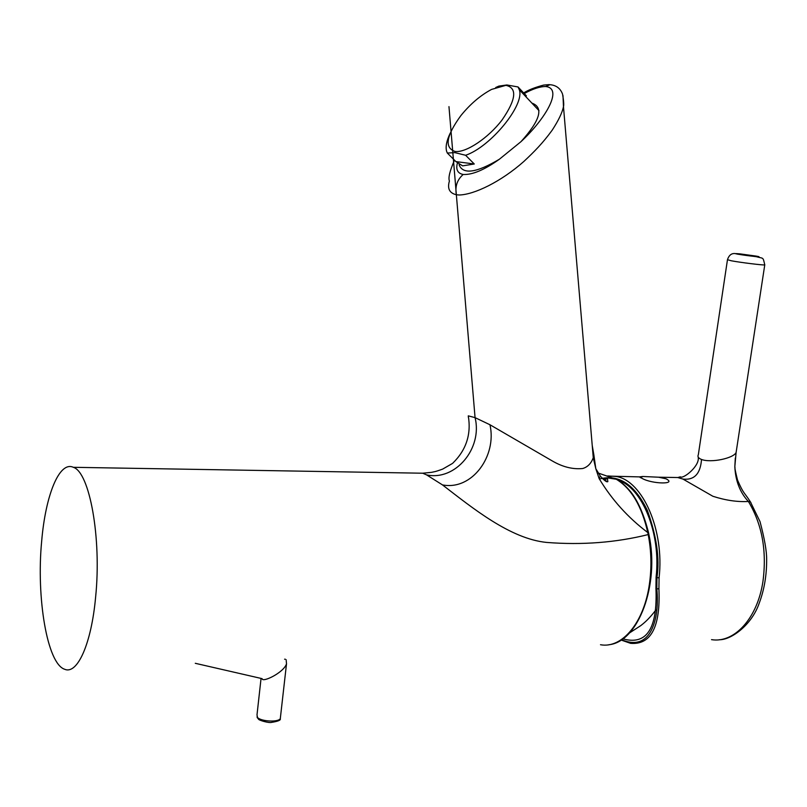 <?xml version="1.0" encoding="UTF-8"?>
<svg xmlns="http://www.w3.org/2000/svg" width="807" height="807" viewBox="0 0 807 807"><rect width="100%" height="100%" fill="white"/><g stroke="black" fill="none" stroke-linecap="round" stroke-linejoin="round"><path stroke-width="1.21" d="M562.983 95.569L563.468 106.605C562.348 112.455 558.595 120.304 552.2 130.169C542.647 143.283 534.274 151.706 523.814 161.501C500.996 181.706 474.244 194.679 459.122 195.001L456.358 194.739C449.489 193.145 447.169 188.586 449.408 181.03C448.127 177.802 449.822 170.862 454.472 160.19M648.979 534.88L648.192 534.577L647.779 532.559C628.017 517.66 611.797 499.664 599.117 478.561L595.808 468.696L593.831 454.704L593.276 457.67C591.168 463.47 587.637 467.082 582.684 468.524C572.597 469.513 562.308 466.89 551.806 460.666L489.96 424.754L475.061 417.633L468.272 415.857L468.403 417.471M95.619 597.099C91.383 643.966 77.361 674.793 64.721 669.285C47.149 663.879 36.184 597.503 41.682 541.043C45.545 495.145 59.365 460.767 73.326 467.303C89.547 472.055 101.712 537.845 95.619 597.099M524.227 93.562C532.771 88.881 539.913 86.531 545.653 86.52C563.528 88.377 545.431 118.972 520.969 141.679L499.362 159.251C476.402 172.9 462.976 174.746 459.092 164.789M456.358 194.739C454.896 186.478 457.176 179.719 463.188 174.473C472.398 174.948 484.452 169.874 499.362 159.251M463.188 174.473C457.74 173.404 455.773 169.732 457.297 163.478M648.576 532.902L647.779 532.559C641.817 506.171 631.326 488.417 616.336 479.287L598.3 473.084M599.117 478.561L600.287 476.009C604.261 480.518 606.763 482.394 607.762 481.638L607.479 477.875L616.276 479.257M593.831 454.704L592.237 445.504M448.964 106.615L475.061 417.633C482.778 448.248 455.471 481.254 426.55 474.869L422.707 473.215L417.774 473.134M468.272 415.857C471.389 434.267 466.234 450.034 452.788 463.178M73.326 467.303L422.707 473.215L431.614 472.327C434.388 471.631 433.944 472.256 442.66 469.099L452.313 463.541M600.499 644.732C621.975 648.788 644.077 622.742 649.423 584.016C651.763 567.442 651.36 550.959 648.192 534.577C615.993 542.586 582.16 545.209 546.692 542.435C510.236 538.874 472.327 507.845 442.478 484.906C472.145 490.727 497.092 455.753 489.96 424.754M442.478 484.906L426.55 474.869M505.898 85.34L491.584 89.406C480.437 95.357 470.178 104.123 460.807 115.694C446.15 135.838 444.233 147.762 455.057 151.464C465.861 152.987 488.215 138.179 502.055 119.981C516.157 99.483 517.438 87.933 505.898 85.34M450.245 133.094C446.594 140.68 445.383 146.753 446.624 151.323L447.32 153.048L454.845 152.624L465.609 155.277C490.626 146.914 525.145 104.628 519.284 89.698L518.023 86.954L506.857 84.967L498.837 86.107L495.71 87.519M465.609 155.277L474.274 163.992L462.613 165.869L455.884 161.592L447.32 153.048M474.274 163.992L455.884 161.592M524.953 94.328L526.396 95.872L525.024 95.791M518.023 86.954L526.396 95.872M195.284 663.304L262.114 678.657C262.204 683.015 283.862 672.584 286.515 663.808L286.132 659.682M284.589 659.208L285.234 659.178M736.398 450.528L736.095 452.495C733.704 458.255 711.007 463.137 701.515 459.465C698.388 458.245 697.339 456.641 698.348 454.664L727.44 259.894M630.66 643.35L630.681 643.35C651.128 644.934 660.55 626.767 658.916 588.848L659.067 577.862C664.655 530.35 642.624 480.78 616.336 476.493L607.792 475.948M665.997 478.793C677.527 484.543 652.268 484.19 642.09 478.4L639.376 476.887L642.876 476.483L658.573 477.209L665.997 478.793M622.843 638.811C646.599 645.56 657.624 628.744 655.94 588.364L656.091 577.146C661.145 533.558 642.13 487.156 617.89 480.185M607.338 478.813L603.343 479.398M655.94 588.364L656.827 588.797L656.959 577.57L656.091 577.146M658.916 588.848L656.827 588.797C658.33 604.463 656.979 623.952 648.182 635.27C641.908 643.008 633.011 644.5 621.491 639.739M711.522 639.648C734.279 643.411 757.491 618.374 762.968 581.333C766.953 550.808 762.09 524.187 748.382 501.46C737.416 502.105 725.584 500.37 712.874 496.265L682.954 479.076L677.799 477.532L668.559 477.381M750.974 502.751L750.429 501.904L748.382 501.46C740.039 492.573 735.52 480.992 734.824 466.698L735.308 458.053M756.25 256.112C766.196 257.847 747.04 255.829 738.012 254.195C734.148 253.539 734.774 253.428 739.908 253.862L756.25 256.112M605.845 480.336L604.352 480.256M605.835 481.234L607.903 481.547M531.894 103.104C543.928 107.412 540.287 120.273 520.969 141.679M545.653 86.52L549.981 84.695M261.054 678.415L256.999 714.871L257.483 717.473C261.065 721.478 278.032 722.396 280.261 718.724L280.483 716.999M257.483 717.473L258.462 719.158C258.926 720.338 269.024 723.254 271.596 722.376C278.143 721.327 281.028 720.116 280.251 718.734M731.263 260.772L727.47 259.683C729.296 254.245 732.675 252.409 737.608 254.175L756.391 256.717C763.644 258.795 762.857 256.505 764.774 264.908C763.17 265.321 740.463 262.517 731.263 260.772M764.794 264.696L736.105 452.495L734.824 466.688C735.581 468.635 733.492 464.075 737.548 480.104C743.751 494.459 744.135 491.937 750.429 501.904L760.012 521.594C764.511 538.582 766.721 551.171 766.65 559.352C766.741 575.109 764.279 589.655 759.286 602.99C751.65 625.486 730.708 640.032 719.441 639.719M599.339 479.065C618.616 473.83 634.615 484.261 647.345 510.367C656.656 536.282 659.864 558.686 656.959 577.57L659.067 577.862M682.954 479.076C694.262 480.367 700.446 473.83 701.515 459.465M523.642 92.936C528.383 89.96 535.051 87.348 543.646 85.078L548.861 84.634C555.72 84.856 560.29 88.034 562.57 94.167C563.72 101.016 564.022 105.162 563.468 106.605L593.266 457.68L595.798 468.645M608.791 644.732C638.256 642.19 659.783 584.692 648.949 534.708L648.535 532.711C644.077 514.896 638.135 501.268 630.711 491.816C625.193 485.31 620.401 481.133 616.336 479.287M595.818 468.726L600.287 476.009M539.005 110.66L519.284 89.698M286.515 663.808L280.291 718.684M257.03 716.939L257.514 718.069M640.375 477.653L642.876 476.483M606.783 476.059L639.376 476.887M630.57 643.33L621.057 640.022M658.573 477.209L677.799 477.532L680.311 476.826C683.146 479.509 700.758 465.336 698.055 456.651M655.839 610.092C648.011 620.149 643.643 623.307 640.849 625.566L629.45 632.97"/></g></svg>
